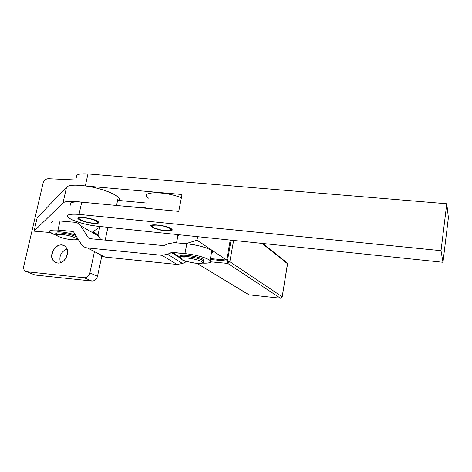 <?xml version="1.0" encoding="UTF-8"?>
<svg xmlns="http://www.w3.org/2000/svg" width="472" height="472" viewBox="0 0 472 472"><rect width="100%" height="100%" fill="white"/><g stroke="black" fill="none" stroke-linecap="round" stroke-linejoin="round"><path stroke-width="0.71" d="M286.292 262.078L287.554 263.264L287.59 263.807L282.179 296.782L280.61 298.21M280.492 298.239L227.752 263.405L227.374 261.081L229.84 261.712L282.179 296.782L229.84 261.712L227.752 263.405L210.825 261.842L227.752 263.405L229.84 261.712L227.374 261.081L227.752 263.405L280.392 298.204L282.179 296.782L287.554 263.771L262.084 243.404L287.554 263.771L287.554 263.264L282.191 296.947L280.492 298.239L248.862 294.811L197.007 263.352L249.063 294.835M227.374 261.081L210.229 259.512L227.374 261.081L231.115 240.177L227.374 261.081M229.84 261.712L233.628 240.437L229.84 261.712M247.877 294.215L248.862 294.811L280.392 298.204L248.862 294.811M226.666 260.072L210.394 258.591L226.666 260.072L196.971 240.218L185.791 243.711L186.812 243.806C201.273 244.986 217.722 251.381 211.391 253.157C212.866 252.608 213.014 251.806 211.834 250.744C207.007 247.546 198.665 245.233 186.812 243.806L184.953 253.576C196.83 255.045 205.202 257.317 210.064 260.397C212.123 262.509 209.497 263.417 202.181 263.122C210.441 263.388 212.677 262.22 208.895 259.612C203.231 256.815 195.249 254.803 184.953 253.576L186.812 243.806L174.221 242.643L185.791 243.711L196.971 240.218L226.666 260.072L230.242 240.083L226.666 260.072M197.638 236.684L196.971 240.218L197.638 236.684M75.148 237.805C82.134 241.275 65.496 239.888 58.487 236.454C51.088 232.938 68.115 234.283 75.148 237.805C68.115 234.283 51.088 232.938 58.487 236.454C65.496 239.888 82.134 241.275 75.148 237.805M76.322 236.802C70.18 233.528 52.634 231.345 56.174 234.283C52.634 231.345 70.18 233.528 76.322 236.802L76.788 237.05L76.322 236.802M75.721 235.339C68.865 232.189 53.277 230.454 56.369 233.162C53.277 230.454 68.865 232.189 75.721 235.339M202.405 262.532C202.382 265.093 181.401 261.335 181.224 258.739C180.823 256.042 202.653 259.954 202.405 262.532C202.653 259.954 180.823 256.042 181.224 258.739C181.401 261.335 202.382 265.093 202.405 262.532M203.798 261.588L203.29 260.815C199.479 257.281 175.826 254.426 180.752 258.066C175.826 254.426 199.479 257.281 203.29 260.815L203.798 261.588L203.296 262.137L203.798 261.588M204.01 260.432L203.509 259.659C199.857 256.219 176.835 253.299 180.788 256.75C176.493 252.774 204.618 257.222 204.01 260.432M83.278 217.669C91.09 218.654 95.899 220.2 97.704 222.318C97.598 223.114 95.899 223.368 92.6 223.085C87.686 222.501 83.621 221.415 80.411 219.84C77.886 218.235 78.842 217.515 83.278 217.669C73.213 216.984 83.538 222.495 93.332 223.15C103.409 223.923 93.438 218.371 83.278 217.669M98.312 222.206L97.698 222.4M79.042 219.486C82.801 222.064 96.323 224.578 98.371 223.073L98.306 221.828C94.996 218.359 74.057 215.38 78.358 218.973L79.042 219.486C72.924 215.686 92.111 217.616 97.745 221.397C103.38 225.114 84.771 223.179 79.042 219.486M78.824 218.182L78.582 217.975L78.358 218.973M159.471 229.61L153.595 227.593C148.432 225.061 156.309 224.165 164.557 226.424C168.569 227.533 170.758 228.601 171.13 229.628C170.351 231.062 166.463 231.056 159.471 229.61C171.088 232.436 175.672 229.097 163.713 226.212C151.683 223.321 147.706 226.849 159.471 229.61M171.43 229.693L171.135 229.858M151.683 226.92C155.082 228.961 160.055 230.306 166.616 230.955C171.312 231.174 173 230.542 171.672 229.062C167.943 225.398 146.721 222.967 151.441 226.719L151.683 226.92C146.485 223.12 166.876 225.173 171.537 228.95C176.215 232.667 156.492 230.613 151.683 226.92M152.008 225.976L151.542 225.592M145.405 207.851L126.443 206.406L145.405 207.851M60.027 221.008L74.67 222.271C77.296 222.542 79.355 223.775 80.848 225.964L88.411 237.976L89.474 238.625L163.808 245.617L168.48 243.7L174.221 242.643L168.48 243.7L163.808 245.617L89.474 238.625L88.411 237.976L80.936 226.094C79.444 223.828 77.355 222.554 74.67 222.271L60.027 221.008L57.979 230.082L72.647 231.422L73.597 231.935L72.647 231.422L57.979 230.082C47.253 229.699 46.923 231.516 56.988 235.534C53.489 234.318 51.182 233.186 50.067 232.141C48.51 230.265 51.147 229.581 57.979 230.082L60.027 221.008C53.2 220.542 50.557 221.285 52.091 223.244M76.635 239.741L78.576 239.923L76.635 239.741M72.647 231.422L73.685 232.065L81.095 243.977C82.594 246.295 84.718 247.617 87.462 247.936L161.908 255.299L167.637 254.266L172.339 252.355L184.953 253.576L171.377 252.526L180.982 258.573L171.377 252.526L167.637 254.266L161.908 255.299L176.994 264.45L182.528 263.482L167.637 254.266L182.528 263.482L186.133 261.818L187.419 261.695L186.133 261.818L184.481 260.78L186.133 261.818L182.528 263.482L176.994 264.45L161.908 255.299L87.462 247.936C84.925 247.647 82.907 246.478 81.402 244.437L73.638 231.994L72.647 231.422M99.427 254.196L101.869 256.154L104.89 257.057L87.462 247.936L104.89 257.057L176.994 264.45L104.89 257.057M180.269 257.364L172.339 252.355L180.269 257.364M92.329 232.23C94.937 232.507 96.966 233.752 98.43 235.947L80.848 225.964M91.904 232.189L92.205 232.218L91.904 232.189M98.43 235.947L100.813 239.693L98.43 235.947M118.92 200.458C119.628 199.603 119.404 198.559 118.254 197.325C114.743 193.325 99.657 187.956 86.087 186.039C75.573 184.629 69.071 184.965 66.581 187.048L63 202.913L34.061 231.15L63 202.913C65.455 201.007 71.962 200.783 82.517 202.234L81.733 202.158L79.03 214.388L441.019 250.673L446.772 203.751L448.4 217.639L442.966 262.279L97.256 226.206C86.329 225.144 71.573 220.719 68.31 217.427C65.974 214.666 69.549 213.651 79.03 214.388L81.733 202.158L82.517 202.234C71.962 200.783 65.455 201.007 63 202.913L66.581 187.048L37.141 217.875L66.581 187.048C69.071 184.965 75.573 184.629 86.087 186.039L182.021 194.505L178.74 211.379L82.517 202.234L178.74 211.379L182.021 194.505L86.087 186.039C104.365 188.564 122.885 196.93 118.92 200.458L146.391 203.013L117.616 200.34L118.92 200.458L117.321 201.733L118.478 200.871M148.975 198.417C137.718 191.437 164.816 190.688 181.372 197.833C166.362 191.337 140.485 191.072 147.559 197.255M87.963 173.926L446.772 203.751L87.963 173.926L85.314 185.933L87.963 173.926C78.541 173.401 74.924 174.752 77.125 177.985M81.733 202.158C72.263 201.485 68.682 202.6 70.977 205.509M79.03 214.388C68.228 213.668 65.148 215.049 69.797 218.536C76.594 222.17 85.745 224.725 97.256 226.206L442.966 262.279L441.019 250.673L79.03 214.388M441.019 250.673L442.966 262.279L448.4 217.639L446.772 203.751L441.019 250.673M176.54 242.856L177.968 235.493L176.375 234.466L177.968 235.493L176.54 242.856M179.903 234.832L177.968 235.493L179.903 234.832M92.252 232.183L100.471 226.542L92.252 232.183M34.061 231.15L50.534 232.537L34.061 231.15L37.141 217.875L34.061 231.15M43.017 183.372C43.949 180.44 45.725 178.888 48.345 178.711L76.665 180.038L48.345 178.711C45.725 178.888 43.949 180.44 43.017 183.372L23.759 266.232L43.017 183.372M107.911 227.321L105.197 240.106L107.911 227.321M26.762 271.754L35.129 275.034L91.875 281.029C94.689 281.005 96.565 279.418 97.515 276.279L101.799 256.113L97.515 276.279C96.565 279.418 94.689 281.005 91.875 281.029L35.129 275.034L33.459 274.374M66.941 248.974C60.929 251.812 58.77 256.39 60.451 262.721C58.77 256.39 60.929 251.812 66.941 248.974M26.827 271.766L25.193 271.14C23.818 270.008 23.34 268.373 23.759 266.232C23.299 269.341 24.32 271.182 26.827 271.766L35.129 275.034L26.827 271.766L84.169 277.743L26.827 271.766M91.875 281.029L84.169 277.743L91.875 281.029M89.886 272.91C88.913 276.096 87.007 277.707 84.169 277.743C87.007 277.707 88.913 276.096 89.886 272.91L97.515 276.279L89.886 272.91L94.459 251.6L89.886 272.91M99.722 227.061L97.958 235.28L99.722 227.061M57.614 263.034C64.965 264.184 71.006 251.594 65.449 246.762C58.493 239.375 46.35 255.322 54.168 261.559L57.614 263.034C47.855 262.143 51.955 244.083 61.643 245.021C71.461 245.735 67.419 264.066 57.614 263.034M262.88 243.487L287.554 263.264M56.416 233.209L56.174 234.283C57.295 235.664 55.525 235.852 64.634 238.537C78.01 241.322 77.856 239.086 77.791 238.661M182.286 259.783C182.723 260.568 186.959 261.689 194.989 263.152C201.467 263.453 204.193 263.211 203.172 262.42L203.509 259.659M180.971 256.915L180.752 258.066L181.419 259.128M97.704 222.318L98.371 221.893M171.796 229.18L171.13 229.628M151.648 225.687L151.441 226.719M210.064 260.397L211.834 250.744M88.429 238L89.603 238.643M116.531 205.468L118.254 197.325M54.168 261.559L57.549 263.022"/></g></svg>
